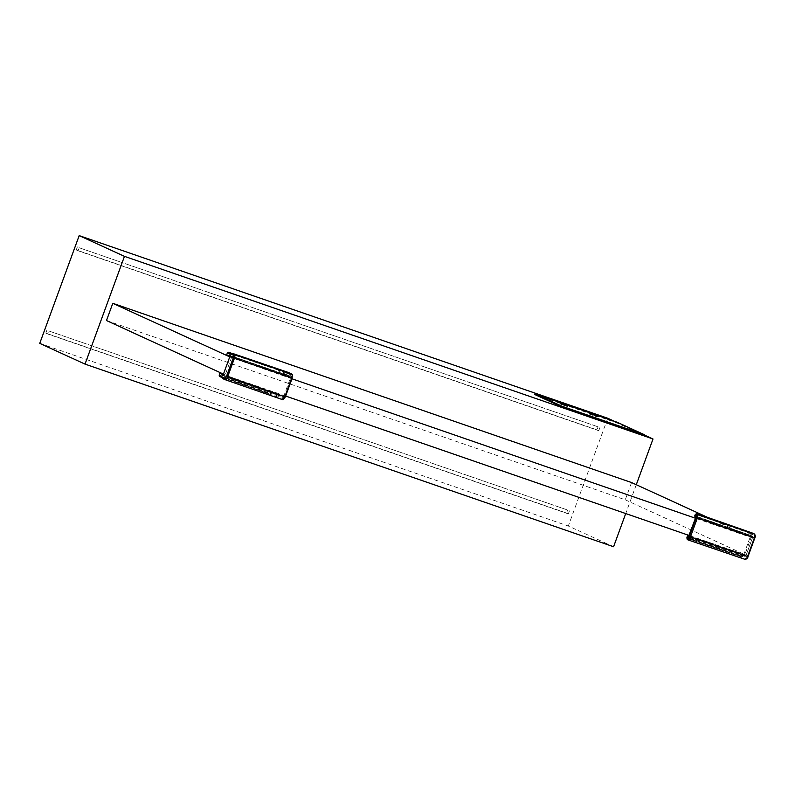 <?xml version="1.0" encoding="UTF-8"?>
<svg xmlns="http://www.w3.org/2000/svg" width="795" height="795" viewBox="0 0 795 795"><rect width="100%" height="100%" fill="white"/><g stroke="black" fill="none" stroke-linecap="round" stroke-linejoin="round"><path stroke-width="0.6" stroke-dasharray="3.98 2.98" d="M48.714 330.929L567.63 510.032L48.714 330.929L47.611 333.95L568.336 513.878L566.527 513.053L567.63 510.032M46.905 330.104L45.802 333.125L566.527 513.053M45.802 333.125L47.611 333.95M568.336 513.878L569.439 510.857M79.152 247.742L598.069 426.845L79.152 247.742L78.049 250.763L598.774 430.691L596.966 429.857L598.069 426.845M77.344 246.917L76.24 249.928L596.966 429.857M76.24 249.928L78.049 250.763M598.774 430.691L599.877 427.67M613.581 546.741L568.306 526.012L607.738 418.25M614.396 421.3L644.258 434.974M636.278 484.712L625.725 513.55M39.75 343.37L568.306 526.012M106.48 320.544L625.248 499.797L631.558 482.555M291.954 378.798L230.182 357.064M707.649 517.406L752.438 537.917L695.466 518.231M233.67 358.664L227.36 375.906L223.872 374.306M625.248 499.797L746.127 555.158L689.156 535.472M285.644 396.039L227.36 375.906M752.438 537.917L746.127 555.158M223.047 375.677L224.26 376.105A8.954 3.866 -70.9 0 0 224.826 376.512L279.681 395.701L277.594 394.25A10.444 7.235 -72 0 0 276.809 393.505L271.423 391.706L269.982 393.247L276.71 395.393A8.586 6.131 107.9 0 1 277.256 395.92L283.567 399.07A0.914 0.795 -103.9 0 1 283.01 399.686M223.455 375.32L277.594 394.25A0.914 0.596 -42.2 0 1 277.773 395.195A9.629 6.877 -72.1 0 0 277.038 394.509L271.284 392.561L270.429 392.939M219.897 373.7L271.423 391.706L271.284 392.561M219.549 373.948L219.708 375.667L270.777 393.455L270.588 394.38L221.576 377.218M221.616 377.277L270.449 394.35A0.914 0.914 0 0 0 270.588 394.38L221.03 376.611L270.449 394.34L270.28 393.734L219.34 375.886M287.452 372.169L285.196 371.971A7.791 5.794 107.7 0 1 284.511 371.961L279.442 369.665L227.946 352.573M228.423 352.404L227.34 353.328M278.578 370.669L278.975 369.983L278.985 371.513L284.57 373.918A9.629 6.877 -72.1 0 0 285.554 373.938L291.934 376.204A0.914 0.686 -13.9 0 1 290.702 376.582A0.914 0.537 149.9 0 0 291.765 376.124L292.133 375.121A0.914 0.606 134.9 0 0 292.222 374.336M228.026 352.94L278.429 370.162L278.528 372.298L278.985 371.513M230.441 356.061L284.779 374.604A10.444 7.235 -72 0 1 283.726 374.604L226.873 354.64M283.726 374.604A0.914 0.636 96.6 0 0 284.57 373.918L284.898 373.034L279.184 370.5L279.611 369.735A0.914 0.914 0 0 0 279.442 369.665L231.315 353.209M224.826 376.512L226.356 377.208L227.201 376.343L233.829 358.227L233.77 356.945L232.239 356.24A8.954 3.866 -70.9 0 0 232.08 356.18L284.779 374.604A0.914 0.616 85.8 0 0 285.554 373.938M230.371 356.528L282.493 374.316L287.253 375.011A0.914 0.646 112.1 0 0 288.178 374.346M230.311 355.653L231.583 356.09A8.954 3.866 -70.9 0 1 232.08 356.18M232.239 356.24L290.185 376.204A0.914 0.646 112.1 0 0 291.109 375.538M230.321 356.667L231.693 357.134L231.583 356.09M231.693 357.134L224.995 375.449L223.624 374.972M224.26 376.105L224.995 375.449M227.201 376.343L283.795 396.149A1.153 0.497 108.9 0 1 283.239 396.973A0.914 0.725 -122.9 0 1 283.934 398.066L283.765 397.987A0.914 0.576 72.9 0 0 283.239 396.973L282.613 396.904A0.914 0.646 -67.7 0 1 282.901 397.957L277.773 395.195M233.829 358.227L290.582 377.605L283.795 396.149L284.938 396.586L283.567 399.07L285.216 396.953L292.153 377.993L292.302 375.19L285.644 373.034A8.586 6.131 107.9 0 1 284.898 373.034A0.914 0.636 -85.2 0 0 284.511 371.961M282.871 399.706A0.914 0.626 88.8 0 0 283.398 399.001L283.765 397.987L282.901 397.957M279.711 395.711L226.376 377.218L279.681 395.701A0.914 0.646 -67.7 0 1 279.711 395.711L276.988 393.585A0.914 0.626 -52.5 0 1 277.038 394.509L276.71 395.393A0.914 0.616 129.2 0 1 275.706 395.999A7.791 5.794 107.7 0 1 276.223 396.466L221.944 377.486A11.478 4.969 -70.7 0 0 223.266 378.867L281.818 399.537A0.914 0.646 112.3 0 0 282.752 398.881M279.721 395.711A0.914 0.646 -67.7 0 1 279.979 396.765M276.809 393.505A0.914 0.626 -52.5 0 1 276.988 393.595L223.753 374.634M276.63 395.334A0.914 0.616 127.8 0 1 275.636 395.95L275.706 395.999M277.256 395.92A0.914 0.596 137.8 0 1 276.223 396.466L278.687 398.255A0.914 0.646 112.3 0 0 279.611 397.589M233.77 356.945L290.702 376.582A1.153 0.497 109.2 0 1 290.582 377.605L291.725 378.032L284.938 396.586M292.322 374.465A0.914 0.775 -30.1 0 1 292.302 375.19L291.725 378.032M285.644 373.034A0.914 0.616 -94.2 0 0 285.196 371.971L230.769 353.397A7.006 3.031 109.1 0 1 230.302 353.477L229.934 353.457M229.785 353.407L283.378 371.702L279.611 369.735L231.107 353.228M689.086 535.651L742.639 553.916A9.759 4.214 -70.9 0 1 743.931 555.158A8.954 3.866 -70.9 0 0 744.398 555.824L751.722 535.82A8.954 3.866 -70.9 0 0 750.967 535.929L695.754 516.621M695.466 516.869L696.937 516.869L697.771 515.061L747.966 532.6L748.284 534.389A1.381 0.596 109.1 0 0 748.383 534.846A9.759 4.214 -70.9 0 0 749.596 535.949A9.759 4.214 -70.9 0 0 750.967 535.929M688.023 539.904L687.466 538.275L689.096 539L688.927 538.394L739.598 555.705L741.049 554.155A1.381 0.596 109.1 0 1 741.407 553.906A9.759 4.214 -70.9 0 1 742.639 553.916M751.722 535.82L750.351 535.343A8.954 3.866 109.1 0 1 750.858 535.433A8.954 3.866 109.1 0 1 751.007 535.492L695.893 516.422M748.383 534.846L696.937 516.869A0.914 0.725 93.1 0 1 696.668 515.836L697.116 514.912L695.148 514.812M697.294 515.349A0.914 0.576 -22 0 1 697.771 515.061L748.165 532.292L750.798 534.29A7.93 3.428 -70.9 0 0 751.315 534.19L754.624 534.995L754.763 538.076L747.986 556.599L745.948 558.686L743.096 556.669A7.93 3.428 -70.9 0 0 742.788 556.192L740.851 555.715L741.049 554.155M747.966 532.6L748.642 531.974A0.914 0.914 0 0 1 749.168 532.451L696.281 514.375L698.219 514.444A0.914 0.716 -88.3 0 0 697.116 514.912A0.914 0.576 -16.7 0 1 697.622 514.633L748.771 532.103A0.914 0.755 -25.1 0 1 749.119 533.117L748.284 534.389M686.92 537.718A0.914 0.855 5.9 0 0 687.407 538.553L741.894 557.156A7.006 3.031 -70.9 0 0 741.616 556.729L689.096 539A0.914 0.914 0 0 1 688.887 538.901A0.914 0.725 123.3 0 0 689.235 539L739.906 556.311A0.914 0.785 70.2 0 0 740.851 555.715L739.598 555.705L739.767 556.311A0.914 0.914 0 0 0 740.374 556.311L688.887 538.901A0.914 0.725 123.3 0 1 688.718 537.867L688.967 536.883L687.317 536.277M689.146 537.619A0.914 0.537 60 0 0 689.325 538.135L688.927 538.394A0.914 0.537 55 0 1 688.718 537.867L686.989 537.122M739.648 555.327L689.325 538.135L689.841 536.287A0.914 0.735 -58.4 0 0 688.967 536.883M688.549 535.78L741.407 553.906M743.931 555.158L688.569 536.257M744.398 555.824L743.027 555.357A8.954 3.866 109.1 0 0 743.593 555.765L688.887 537.291A0.914 0.914 131.7 0 0 688.003 537.44M745.134 555.168L743.762 554.701L743.027 555.357M743.762 554.701L750.46 536.386L751.832 536.864M751.007 535.492L752.537 536.198L752.597 537.48L745.968 555.596L745.144 556.47L743.593 555.765M750.351 535.343L750.46 536.386M695.883 515.796L695.854 516.134A0.914 0.775 -169.1 0 0 696.311 516.73L696.47 516.581A0.914 0.914 -49.5 0 1 695.873 515.866M752.597 537.48L696.191 517.754L696.311 516.73A0.914 0.686 -13.9 0 1 695.883 516.303M752.537 536.198L696.112 516.283A0.914 0.914 -49.5 0 1 695.834 516.124L750.868 535.433M694.85 515.687L696.668 515.836M696.281 514.375L697.821 514.266A0.914 0.914 0 0 1 698.09 514.315L748.642 531.974L750.251 533.137L696.251 514.246L750.709 533.057A11.478 4.959 109.3 0 1 752.328 533.038L752.577 533.137M695.486 514.345A0.914 0.875 37.6 0 1 696.38 514.057L696.917 513.669M745.124 556.46L688.848 537.122A0.914 0.815 30.5 0 0 688.142 537.291M688.271 537.172A0.914 0.725 -122.9 0 1 688.848 537.122L688.997 536.168M687.307 539.388A0.914 0.914 -48.9 0 0 687.596 539.557L743.216 558.537A11.478 4.949 108.8 0 1 741.894 557.156A0.914 0.765 -27 0 0 743.096 556.669M742.788 556.192A0.914 0.805 -39.7 0 1 741.616 556.729L687.755 538.106M560.356 404.069L567.551 406.633L560.356 404.069M644.119 435.352L616.95 422.91L534.737 394.499M589.224 414.046L597.452 416.978L589.224 414.046M617.188 422.264L616.95 422.91M219.708 375.667L219.678 376.482M221.487 376.979A0.914 0.805 140.3 0 0 221.676 377.069A7.006 3.031 109.1 0 1 221.944 377.486A0.914 0.765 153 0 1 221.547 377.158M232.359 353.358A11.478 4.969 -71.2 0 0 230.769 353.397A0.914 0.785 -107.6 0 0 230.311 353.387M230.172 353.447A0.914 0.815 -92.9 0 1 230.302 353.477L284.421 371.951A0.914 0.626 -83.7 0 1 284.799 373.024M291.377 373.729A0.914 0.646 -67.8 0 1 291.576 374.743M288.237 372.438A0.914 0.646 -67.8 0 1 288.466 373.471M749.725 533.067L750.251 533.137A7.006 3.031 -70.9 0 0 750.709 533.057A0.914 0.785 72.5 0 1 751.315 534.19M750.798 534.29A0.914 0.815 87.1 0 0 750.251 533.137M752.974 534.24A0.914 0.825 114.6 0 0 752.636 533.167M754.624 534.995A0.914 0.825 114.6 0 0 754.226 533.892M745.948 558.686A0.914 0.825 -65.6 0 1 744.855 559.282L743.216 558.537A0.914 0.825 -65.6 0 0 744.319 557.941M741.616 556.729L740.97 556.261M745.968 555.596L689.404 536.307L696.191 517.754L695.695 517.605M686.93 537.42L686.93 537.48A0.914 0.884 1.3 0 0 687.466 538.245A0.914 0.884 -0.6 0 1 686.94 537.589M696.251 514.246A0.914 0.904 46.4 0 0 695.396 514.444L695.416 514.425A0.914 0.904 48.1 0 1 696.261 514.236M231.633 356.1L230.262 355.633M222.958 375.667L224.329 376.154M695.834 517.138L749.596 535.949M743.096 555.407L744.468 555.874M751.772 535.83L750.4 535.353M745.144 556.47L688.887 537.281L687.953 537.529M567.551 406.633L567.789 405.987M560.008 403.87L560.246 403.224M597.452 416.978L597.691 416.332M588.827 413.817L589.065 413.171"/><path stroke-width="1.19" d="M79.182 235.618L39.75 343.37L85.025 364.11L124.457 256.348L79.182 235.618L607.738 418.25L614.396 421.3M644.258 434.974L653.013 438.989L636.278 484.712M625.725 513.55L613.581 546.741L85.025 364.11M124.457 256.348L653.013 438.989M707.649 517.406L631.558 482.555L112.791 303.302L106.48 320.544L223.872 374.306M230.182 357.064L112.791 303.302M695.466 518.231L291.954 378.798M689.156 535.472L285.644 396.039M230.371 356.528L228.095 355.753A9.759 4.214 109.1 0 0 229.457 355.733A8.954 3.866 109.1 0 1 230.212 355.623L222.888 375.628A8.954 3.866 109.1 0 1 222.421 374.962L223.455 375.32M219.34 375.886L219.549 373.948A1.381 0.596 -70.9 0 1 219.897 373.7A9.759 4.214 109.1 0 1 221.149 373.72A9.759 4.214 109.1 0 1 222.421 374.962M228.026 352.94L226.774 354.182A1.381 0.596 -70.9 0 0 226.873 354.64A9.759 4.214 109.1 0 0 228.095 355.753M219.678 376.482L219.817 376.651A0.914 0.914 0 0 1 219.211 375.667L219.549 373.948L219.708 375.667M221.576 377.218L219.967 376.651A0.914 0.785 -109.8 0 1 219.34 375.518L221.278 375.995A7.93 3.428 109.1 0 1 221.586 376.472L224.448 378.49L226.476 376.403L233.253 357.879L233.114 354.799L229.815 353.994A7.93 3.428 109.1 0 1 229.298 354.093L227.618 352.91L226.774 354.182L227.618 352.91A0.914 0.755 154.9 0 1 228.821 352.443L228.423 352.404M227.946 352.573L227.628 352.682A0.914 0.914 0 0 1 228.692 352.314L231.315 353.209M229.457 355.733L230.441 356.061M285.216 396.953L284.789 396.844A3.677 1.58 109.1 0 1 282.593 399.666A0.914 0.626 88.8 0 0 282.871 399.706M225.025 379.662L282.593 399.666A0.914 0.795 -103.9 0 0 283.01 399.686L285.296 397.003L292.232 378.042L291.735 377.893L284.789 396.844L227.618 376.84L234.396 358.316A3.677 1.58 -71 0 0 234.207 354.202L232.577 353.447A11.478 4.969 -71.2 0 0 232.369 353.368L232.369 353.368A11.478 4.969 -71.2 0 0 232.359 353.358M292.222 374.336A0.914 0.606 134.9 0 0 291.934 374.157A3.677 1.58 109 0 1 291.735 377.893L233.253 357.879M292.153 377.993L292.322 374.465A0.914 0.775 -30.1 0 0 291.934 374.157L234.207 354.202A0.914 0.825 -65.2 0 0 233.114 354.799M292.322 374.465A0.914 0.914 0 0 0 292.172 374.276L291.318 373.7A0.914 0.646 -67.8 0 0 291.278 373.69L232.577 353.447A0.914 0.825 -65.2 0 0 231.484 354.043M291.377 373.729A0.914 0.646 -67.8 0 0 291.318 373.7L288.197 372.428A0.914 0.646 -67.8 0 1 288.197 372.428L287.452 372.169M231.107 353.228L228.821 352.443L230.302 353.477M695.893 516.422L695.754 516.621A10.444 1.342 109.8 0 1 695.466 516.869L695.834 517.138M695.903 516.67L695.754 516.621A0.914 0.875 -142.4 0 1 695.069 515.438A9.629 0.944 109.9 0 1 694.85 515.687L695.168 514.802A8.586 0.835 -70.1 0 0 695.347 514.604L696.36 514.802A0.914 0.775 -30.1 0 1 697.553 514.315A0.914 0.865 -175.9 0 0 696.281 514.763L695.913 515.776A0.914 0.775 -169.1 0 0 695.864 516.144L695.834 516.124A0.914 0.914 -49.5 0 1 695.575 515.11L695.069 515.438M689.086 535.651L688.549 535.78A10.444 1.342 109.8 0 1 688.569 536.257A0.914 0.855 -174.1 0 0 687.297 536.695L687.983 537.678A0.914 0.725 -122.9 0 1 688.271 537.172A0.914 0.914 0 0 0 687.983 537.48A0.914 0.815 30.5 0 0 687.913 537.639L687.546 538.642A0.914 0.884 40.2 0 0 688.222 539.825A3.677 1.59 -71 0 0 690.418 537.003L697.354 518.042A3.677 1.59 -70.9 0 0 697.553 514.315L754.157 533.862A3.677 1.59 109.1 0 1 754.346 537.976L747.568 556.5A3.677 1.59 109 0 1 744.915 559.302A3.677 1.59 109 0 1 744.855 559.282L688.023 539.904L744.925 559.302C746.515 559.253 747.568 558.368 748.065 556.649L689.265 536.565L696.201 517.605L696.36 514.802L695.983 515.816L695.575 515.11M688.828 536.347L688.52 536.913M688.679 535.502L687.317 536.277A9.629 0.944 109.9 0 1 687.297 536.695M688.549 535.78A0.914 0.894 177.5 0 0 687.317 536.277L687.327 536.118M688.48 536.963A0.914 0.914 131.7 0 0 687.367 537.529M695.883 516.303A0.914 0.686 -13.9 0 1 695.983 515.816L695.883 516.303A0.914 0.914 0 0 1 695.873 515.905L696.181 516.422M695.466 516.869A0.914 0.904 -128.5 0 1 694.85 515.687L695.168 514.802A0.914 0.904 48.1 0 1 695.426 514.425L695.476 514.355A0.914 0.875 37.6 0 0 695.347 514.604M696.917 513.669L754.157 533.862A0.914 0.825 114.6 0 1 754.216 533.892C755.369 534.936 755.578 536.347 754.843 538.126L696.201 517.605M689.265 536.565L687.615 538.682A0.914 0.795 -103.9 0 0 688.222 539.825L687.993 539.894A0.914 0.914 -48.9 0 1 687.675 539.716L686.92 537.708A0.914 0.855 5.9 0 1 686.969 537.49A8.586 0.835 -70.1 0 0 686.989 537.162A0.914 0.884 -0.6 0 0 686.93 537.49A0.914 0.884 1.3 0 1 686.989 537.122M688.142 537.291A0.914 0.815 30.5 0 0 687.983 537.48L688.877 537.281M687.993 539.894L687.675 539.716A0.914 0.914 -48.9 0 1 687.427 538.712L688.987 536.198L695.774 517.654M534.965 393.853L562.135 406.295L644.357 434.706L617.188 422.264L534.965 393.853L534.737 394.499L561.896 406.941L644.119 435.352L644.357 434.706M560.594 403.423L567.789 405.987L560.594 403.423M589.463 413.4L597.691 416.332L589.463 413.4M562.135 406.295L561.896 406.941M221.616 377.277L219.827 376.651L221.676 377.069M221.278 375.995A0.914 0.805 140.3 0 0 221.348 376.84L223.196 378.837A0.914 0.825 114.6 0 0 223.266 378.867L224.786 379.563M221.586 376.472A0.914 0.765 153 0 0 221.547 377.158M222.799 377.734A0.914 0.825 114.6 0 0 223.196 378.837L224.846 379.593A0.914 0.825 114.6 0 0 224.905 379.622A3.677 1.58 -70.9 0 0 224.965 379.642A3.677 1.58 -70.9 0 0 227.618 376.84L226.476 376.403M224.448 378.49A0.914 0.825 114.6 0 0 224.836 379.593L282.801 399.716A0.914 0.914 0 0 0 283.01 399.686M229.815 353.994A0.914 0.785 -107.6 0 1 230.311 353.387L229.934 353.457M229.298 354.093A0.914 0.815 -92.9 0 1 230.172 353.447M752.636 533.167A0.914 0.825 114.6 0 0 752.577 533.137L752.328 533.038A11.478 4.959 109.3 0 1 752.507 533.107A0.914 0.825 114.6 0 1 752.577 533.137L754.216 533.892M754.763 538.076L747.986 556.599M695.873 514.256A0.914 0.914 130.5 0 1 697.056 513.709L697.434 514.027A0.914 0.914 130.5 0 0 696.251 514.574M687.427 538.712L686.969 537.49M687.297 539.378A0.914 0.914 -48.9 0 1 687.049 538.384M686.94 537.589A0.914 0.884 -0.6 0 1 686.93 537.49L687.009 536.983M223.753 374.634L221.149 373.72M287.82 372.279L232.369 353.368L230.321 353.387M695.357 516.969L694.78 515.756M752.328 533.038L696.996 513.679L695.476 514.355M688.271 537.172L695.695 517.605"/></g></svg>
